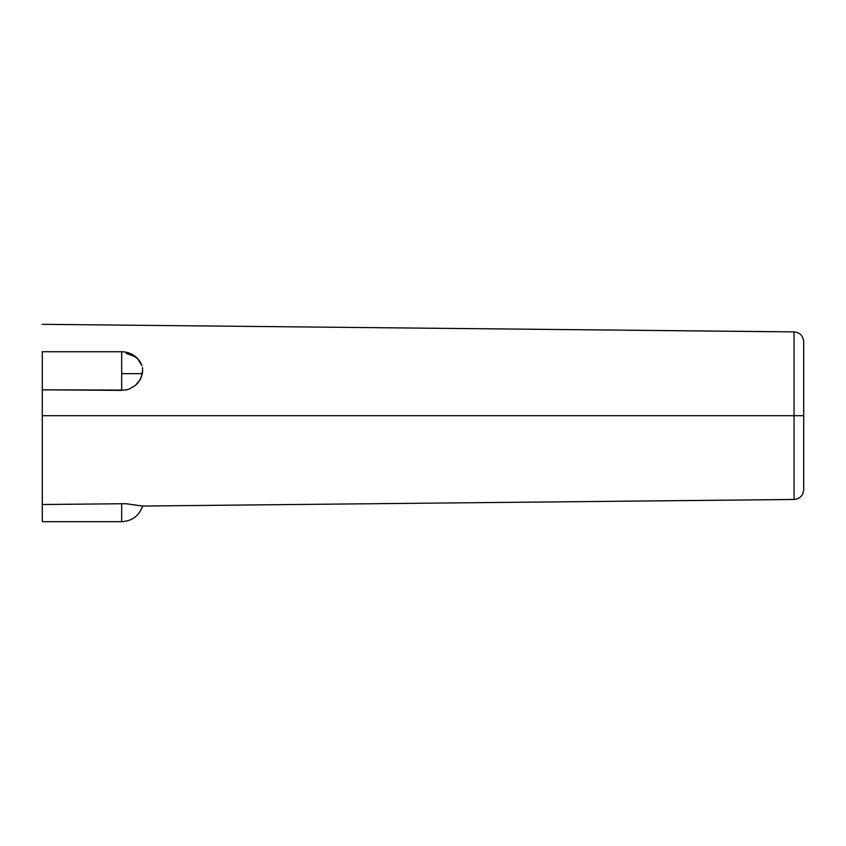 <?xml version="1.0" encoding="UTF-8"?>
<svg xmlns="http://www.w3.org/2000/svg" width="846" height="846" viewBox="0 0 846 846"><rect width="100%" height="100%" fill="white"/><g stroke="black" fill="none" stroke-linecap="round" stroke-linejoin="round"><path stroke-width="1.27" d="M126.287 353.427L134.577 356.494L137.845 359.032L141.969 365.726L140.341 362.151C135.91 355.436 129.692 351.978 121.676 351.735L121.676 373.657L142.392 373.657L142.678 371.024M142.435 367.64L142.657 369.607L142.435 367.64M142.657 369.66L141.494 376.893L137.94 382.9L135.328 385.48M803.7 477.26L803.7 415.693L803.7 489.739L803.7 415.693L794.056 415.693L794.056 499.478L794.056 415.693L42.3 415.693L42.3 504.512L125.843 503.708L142.678 506.045L125.843 503.708L42.3 504.512L42.3 521.675L121.676 521.675L121.676 503.656L121.676 521.675C132.113 521.083 139.114 515.87 142.678 506.045L142.583 506.024M142.678 506.045L794.056 499.478L794.056 331.896C799.914 332.531 803.129 335.777 803.7 341.647M42.3 351.936L42.3 415.693L803.7 415.693L803.7 363.336M121.676 390.397L121.676 351.735L42.3 351.735L42.3 389.816L121.676 390.397L121.676 373.657L142.392 373.657L139.992 380.023L135.36 385.459L129.004 389.128L125.42 390.091L42.3 389.816L42.3 521.675M803.7 415.693L803.7 341.647L803.7 415.693M794.056 415.693L794.056 331.896L794.056 415.693M128.867 389.181L129.713 388.853M794.056 499.478C799.914 498.844 803.129 495.597 803.7 489.739M42.3 324.325L794.056 331.896"/></g></svg>
